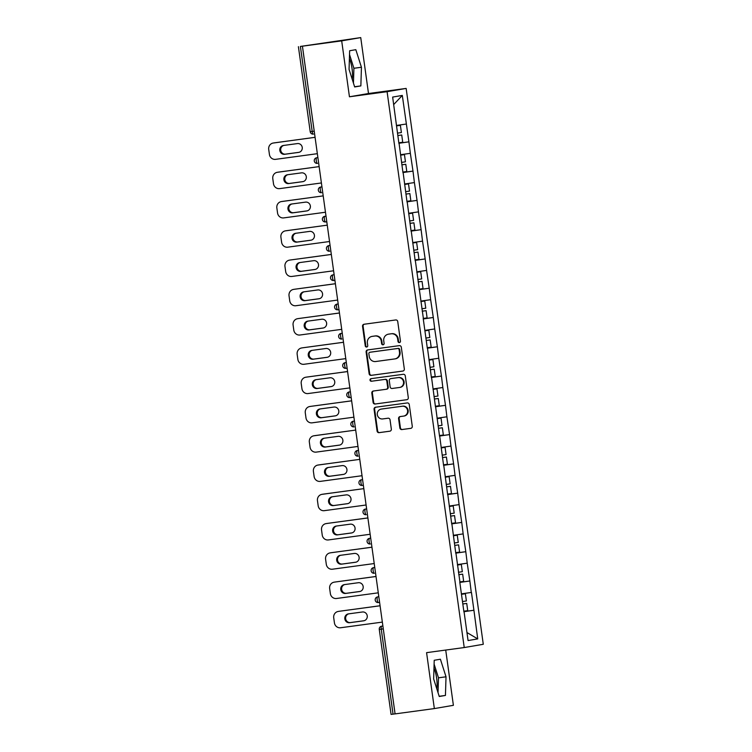 <?xml version="1.0" encoding="UTF-8"?>
<svg xmlns="http://www.w3.org/2000/svg" width="752" height="752" viewBox="0 0 752 752"><rect width="100%" height="100%" fill="white"/><g stroke="black" fill="none" stroke-linecap="round" stroke-linejoin="round"><path stroke-width="1.13" d="M399.406 342.583A1.297 1.241 -99.7 0 0 400.459 341.126L397.742 321.555A1.861 1.777 -99.7 0 0 395.731 319.957L364.053 324.253A1.861 1.777 -99.7 0 0 362.549 326.33L365.265 345.901A1.297 1.241 -99.7 0 0 366.722 347.02A1.297 1.241 -99.7 0 0 367.728 345.563L367.38 343.034A5.95 5.678 -99.7 0 1 372.193 336.379L374.834 336.022A5.95 5.678 -99.7 0 1 381.283 341.145L381.631 343.683A1.297 1.241 -99.7 0 0 383.088 344.801A1.297 1.241 -99.7 0 0 384.093 343.344L383.746 340.816A5.95 5.678 -99.7 0 1 388.558 334.161L391.2 333.794A5.95 5.678 -99.7 0 1 397.648 338.926L397.996 341.464A1.297 1.241 -99.7 0 0 399.406 342.583M436.79 688.785A14.777 4.39 82.3 0 0 436.63 678.144A14.777 4.39 82.3 0 0 433.979 668.124M349.398 58.581A14.777 4.39 -97.7 0 1 352.049 68.601A14.777 4.39 -97.7 0 1 352.209 79.242M399.867 427.963A1.861 1.777 -99.7 0 0 401.888 429.561L410.771 428.358A1.861 1.777 -99.7 0 0 412.275 426.281L409.257 404.538A1.861 1.777 -99.7 0 0 407.246 402.94L375.568 407.236A1.861 1.777 -99.7 0 0 374.064 409.314L377.081 431.056A1.861 1.777 -99.7 0 0 379.102 432.654L389.827 431.197A1.861 1.777 -99.7 0 0 391.331 429.119L390.044 419.813A1.861 1.777 -99.7 0 0 388.032 418.215L382.702 418.93A4.973 4.747 -99.7 0 1 377.325 414.728A4.973 4.747 -99.7 0 1 381.339 409.079L402.188 406.249A4.973 4.747 -99.7 0 1 407.575 410.46A4.973 4.747 -99.7 0 1 403.561 416.11L400.083 416.58A1.861 1.777 -99.7 0 0 398.579 418.657L399.867 427.963L400.421 427.869A1.861 1.777 -99.7 0 0 402.442 429.467L411.024 428.302M349.445 96.782L368.499 93.521L360.734 37.6L341.69 40.862L349.445 96.782L387.092 91.678L464.228 647.547L426.581 652.651L434.346 708.581L395.082 713.902L302.426 46.182L303.263 46.041L300.396 46.436L312.193 131.45L314.223 131.168M341.69 40.862L302.426 46.182M402.818 371.074A1.861 1.777 -99.7 0 0 404.322 368.988L401.314 347.255A1.861 1.777 -99.7 0 0 399.293 345.647L367.625 349.943A1.861 1.777 -99.7 0 0 366.121 352.03L369.129 373.763A1.861 1.777 -99.7 0 0 371.15 375.37L402.94 371.046M405.281 375.897L408.298 397.629A1.861 1.777 -99.7 0 1 406.794 399.716L375.126 404.012A1.861 1.777 -99.7 0 1 373.105 402.405L371.817 393.108A1.861 1.777 -99.7 0 1 373.321 391.021L386.171 389.282A1.861 1.777 -99.7 0 0 387.675 387.205L386.81 381.029A1.861 1.777 -99.7 0 0 384.798 379.431L371.422 381.245A1.297 1.241 -99.7 0 1 370.022 380.136A1.297 1.241 -99.7 0 1 371.065 378.66L403.269 374.299A1.861 1.777 -99.7 0 1 405.281 375.897M387.092 91.678L406.146 88.416L483.282 644.285L464.228 647.547M463.881 611.611L473.92 610.248L471.448 592.426L461.578 593.845M473.92 610.248L477.727 638.899L468.064 640.554L464.087 611.931M459.857 582.678L463.928 611.959M460.027 582.659L455.966 553.378M451.905 524.106L455.797 553.406M447.844 494.825L451.736 524.135M443.783 465.554L447.675 494.854M439.713 436.273L443.614 465.582M435.652 407.001L439.553 436.31M431.592 377.73L435.493 407.029M427.531 348.449L431.422 377.758M423.301 319.196L427.362 348.477M423.47 319.177L415.339 260.624M411.278 231.343L415.179 260.653M407.217 202.072L411.118 231.372M403.157 172.791L407.048 202.1M399.096 143.519L402.987 172.819M398.88 143.2L408.919 141.837L402.311 95.419L392.647 97.074L398.927 143.547M408.919 141.837L410.348 153.314L400.647 154.705M402.94 172.471L412.989 171.108L410.348 153.314M412.989 171.108L414.408 182.586L404.708 183.986M407.001 201.752L417.05 200.389L414.408 182.586M417.05 200.389L418.469 211.867L408.768 213.258M411.062 231.024L421.111 229.661L418.469 211.867M421.111 229.661L422.53 241.138L412.829 242.539M415.132 260.305L425.171 258.942L422.53 241.138M425.171 258.942L426.591 270.419L416.899 271.81M419.193 289.576L429.232 288.213L426.591 270.419M429.232 288.213L430.661 299.691L420.96 301.091M423.254 318.857L433.293 317.494L430.661 299.691M433.293 317.494L434.722 328.962L425.021 330.363M427.315 348.129L437.363 346.766L434.722 328.962M437.363 346.766L438.783 358.243L429.082 359.644M431.375 377.401L441.424 376.047L438.783 358.243M441.424 376.047L442.843 387.515L433.143 388.916M435.436 406.682L445.485 405.319L442.843 387.515M445.485 405.319L446.904 416.796L437.203 418.197M439.506 435.953L449.546 434.59L446.904 416.796M449.546 434.59L450.965 446.068L441.274 447.468M443.567 465.234L453.606 463.871L450.965 446.068M453.606 463.871L455.035 475.349L445.334 476.74M447.628 494.506L457.677 493.143L455.035 475.349M457.677 493.143L459.096 504.62L449.395 506.021M451.689 523.787L461.737 522.424L459.096 504.62M461.737 522.424L463.157 533.901L453.456 535.292M455.75 553.058L465.798 551.695L463.157 533.901M465.798 551.695L467.218 563.173L457.517 564.573M459.81 582.339L469.859 580.976L467.218 563.173M469.859 580.976L471.278 592.454M469.69 581.005L459.829 582.424M465.629 551.724L455.768 553.152M461.568 522.452L451.698 523.871M457.507 493.171L447.637 494.6M453.447 463.899L443.577 465.319M449.376 434.628L439.516 436.047M445.316 405.347L435.455 406.766M441.255 376.075L431.385 377.495M437.194 346.794L427.324 348.214M433.133 317.523L423.263 318.942M429.072 288.242L419.202 289.661M425.002 258.97L415.142 260.389M420.941 229.689L411.081 231.108M416.881 200.417L407.011 201.837M412.82 171.136L402.95 172.556M408.759 141.865L398.889 143.284M360.734 37.6L300.396 46.436M406.287 124.033L396.586 125.434M402.311 95.419L393.691 104.566M434.346 708.581L453.39 705.32L445.72 650.057M395.082 713.874L391.068 714.4L379.271 629.386L381.255 629.142L393.042 714.156M368.499 93.521L406.146 88.416M473.751 610.276L463.89 611.705M477.727 638.899L466.954 632.545M361.439 67.257L355.828 49.679L349.642 50.741L349.06 69.381L354.671 86.959L360.857 85.897L361.439 67.257L353.91 68.282L349.52 54.529M434.224 660.284L433.641 678.924L439.253 696.502L445.438 695.44L446.021 676.8L440.409 659.222L434.224 660.284M399.716 342.498A1.297 1.241 -99.7 0 1 398.551 341.37L398.203 338.832A5.95 5.678 -99.7 0 0 391.754 333.7L391.2 333.794M388.737 334.123A5.95 5.678 -99.7 0 1 389.113 334.057L391.754 333.7M372.372 336.341A5.95 5.678 -99.7 0 1 372.748 336.285L375.389 335.918A5.95 5.678 -99.7 0 1 381.837 341.051L382.185 343.589A1.297 1.241 -99.7 0 0 383.351 344.717M364.363 324.206A1.861 1.777 -99.7 0 0 363.103 326.236L365.82 345.807A1.297 1.241 -99.7 0 0 366.995 346.935M367.925 349.906A1.861 1.777 -99.7 0 0 366.675 351.936L369.693 373.669A1.861 1.777 -99.7 0 0 371.704 375.267L403.072 371.018M399.124 349.614A1.297 1.241 -99.7 0 0 397.714 348.496L369.918 352.265A1.297 1.241 -99.7 0 0 368.865 353.722L369.232 356.392A5.95 5.678 -99.7 0 0 375.68 361.524L394.687 358.939A5.95 5.678 -99.7 0 0 399.5 352.284L399.124 349.614L399.679 349.52A1.297 1.241 -99.7 0 0 398.269 348.392L397.714 348.496M369.871 352.265L370.426 352.171A1.297 1.241 -99.7 0 0 370.388 352.18A1.297 1.241 -99.7 0 1 370.473 352.171L398.269 348.392M395.242 358.845A5.95 5.678 -99.7 0 0 400.055 352.19L399.5 352.284M399.679 349.52L400.055 352.19M407.048 399.66L375.126 404.012M373.622 390.984A1.861 1.777 -99.7 0 0 372.372 393.014L373.659 402.311A1.861 1.777 -99.7 0 0 375.68 403.918M386.284 389.263L386.725 389.188A1.861 1.777 -99.7 0 0 388.229 387.101L387.374 380.935A1.861 1.777 -99.7 0 0 385.353 379.328L371.422 381.245M371.413 378.613A1.297 1.241 -99.7 0 0 371.977 381.142M399.5 387.477A4.973 4.747 -99.7 0 0 403.504 381.828A4.973 4.747 -99.7 0 0 398.128 377.617L390.786 378.613A1.861 1.777 -99.7 0 0 389.282 380.7L390.138 386.866A1.861 1.777 -99.7 0 0 392.149 388.474L399.5 387.477M400.055 387.383A4.973 4.747 -99.7 0 0 404.059 381.734A4.973 4.747 -99.7 0 0 398.682 377.523L398.128 377.617M391.219 378.538A1.861 1.777 -99.7 0 1 391.341 378.519L398.682 377.523M400.384 416.533A1.861 1.777 -99.7 0 0 399.133 418.563L400.421 427.869M404.115 416.016A4.973 4.747 -99.7 0 0 408.129 410.366A4.973 4.747 -99.7 0 0 402.743 406.155L402.188 406.249M381.584 409.041A4.973 4.747 -99.7 0 1 381.894 408.985L402.743 406.155M375.878 407.189A1.861 1.777 -99.7 0 0 374.618 409.22L377.636 430.952A1.861 1.777 -99.7 0 0 379.657 432.56L390.081 431.15M353.449 83.124L353.91 68.282M354.606 86.743L360.857 85.897M438.031 692.667L438.491 677.825L434.101 664.072M438.491 677.825L446.021 676.8M439.187 696.286L445.438 695.44M273.794 142.936A5.687 5.424 80.3 0 1 274.151 142.88L315.079 137.325L273.314 143.021A5.687 5.424 -99.7 0 0 268.718 149.375L269.423 154.442A5.687 5.424 -99.7 0 0 275.58 159.349L317.344 153.681M299.117 152.299L285.487 154.151A4.456 4.249 80.3 0 1 283.786 145.427M297.416 143.576A4.456 4.249 80.3 0 1 302.229 147.345A4.456 4.249 80.3 0 1 298.638 152.393L284.651 154.292A4.456 4.249 80.3 0 1 279.838 150.532A4.456 4.249 80.3 0 1 283.429 145.474L297.416 143.576M397.479 133.123L401.389 132.559L400.384 125.33L396.473 125.894M396.473 125.866L400.384 125.33M398.823 142.786L402.734 142.222L401.728 134.993L397.817 135.557L401.728 134.993M277.855 172.217A5.687 5.424 80.3 0 1 278.212 172.152L319.139 166.606L277.385 172.293A5.687 5.424 -99.7 0 0 272.788 178.656L273.484 183.723A5.687 5.424 -99.7 0 0 279.65 188.62L321.405 182.962M303.178 181.58L289.548 183.422A4.456 4.249 80.3 0 1 287.847 174.699M301.477 172.857A4.456 4.249 80.3 0 1 306.29 176.617A4.456 4.249 80.3 0 1 302.699 181.674L288.721 183.573A4.456 4.249 80.3 0 1 283.899 179.803A4.456 4.249 80.3 0 1 287.49 174.746L301.477 172.857M401.54 162.394L405.45 161.83L404.454 154.611L400.543 155.166L404.454 154.611M402.884 172.058L406.794 171.503L405.789 164.274L401.878 164.838M401.878 164.801L405.789 164.274M281.925 201.489A5.687 5.424 80.3 0 1 282.273 201.433L323.2 195.877L281.445 201.574A5.687 5.424 -99.7 0 0 276.849 207.928L277.554 212.995A5.687 5.424 -99.7 0 0 283.711 217.901L325.466 212.233M307.239 210.851L293.609 212.703A4.456 4.249 80.3 0 1 291.908 203.98M305.538 202.128A4.456 4.249 80.3 0 1 310.35 205.898A4.456 4.249 80.3 0 1 306.76 210.945L292.782 212.844A4.456 4.249 80.3 0 1 287.969 209.075A4.456 4.249 80.3 0 1 291.56 204.027L305.538 202.128M405.601 191.675L409.511 191.111L408.515 183.883L404.604 184.447M404.595 184.419L408.515 183.883M406.945 201.339L410.855 200.775L409.849 193.546L405.939 194.11M405.939 194.082L409.849 193.546M285.986 230.77A5.687 5.424 80.3 0 1 286.343 230.704L327.261 225.158L285.506 230.845A5.687 5.424 -99.7 0 0 280.91 237.209L281.615 242.276A5.687 5.424 -99.7 0 0 287.772 247.173L329.536 241.514M311.3 240.132L297.67 241.975A4.456 4.249 80.3 0 1 295.968 233.252M309.598 231.4A4.456 4.249 80.3 0 1 314.411 235.169A4.456 4.249 80.3 0 1 310.82 240.226L296.843 242.125A4.456 4.249 80.3 0 1 292.03 238.356A4.456 4.249 80.3 0 1 295.621 233.299L309.598 231.4M409.671 220.947L413.581 220.383L412.575 213.164L408.665 213.718L412.575 213.164M411.006 230.61L414.916 230.046L413.92 222.827L410.009 223.391M410 223.353L413.92 222.827M290.046 260.042A5.687 5.424 80.3 0 1 290.404 259.985L331.322 254.43M315.37 269.404L301.74 271.256A4.456 4.249 80.3 0 1 300.039 262.533M290.404 259.985L331.331 254.458M289.567 260.126A5.687 5.424 -99.7 0 0 284.97 266.481L285.675 271.547A5.687 5.424 -99.7 0 0 291.832 276.454L333.597 270.786M313.659 260.681A4.456 4.249 80.3 0 1 318.481 264.45A4.456 4.249 80.3 0 1 314.891 269.498L300.903 271.397A4.456 4.249 80.3 0 1 296.091 267.627A4.456 4.249 80.3 0 1 299.681 262.58L313.659 260.681M413.732 250.228L417.642 249.664L416.636 242.435L412.726 242.999L416.636 242.435M415.066 259.891L418.977 259.327L417.98 252.099L414.07 252.663M414.061 252.634L417.98 252.099M294.107 289.323A5.687 5.424 80.3 0 1 294.464 289.257L335.383 283.711M319.431 298.685L305.801 300.527A4.456 4.249 80.3 0 1 304.099 291.804M294.464 289.257L335.392 283.739M293.628 289.398A5.687 5.424 -99.7 0 0 289.031 295.762L289.736 300.828A5.687 5.424 -99.7 0 0 295.893 305.726L337.657 300.067M317.729 289.952A4.456 4.249 80.3 0 1 322.542 293.722A4.456 4.249 80.3 0 1 318.951 298.779L304.964 300.678A4.456 4.249 80.3 0 1 300.151 296.908A4.456 4.249 80.3 0 1 303.742 291.851L317.729 289.952M417.792 279.5L421.703 278.936L420.697 271.716L416.787 272.271M416.787 272.243L420.697 271.716M419.137 289.163L423.047 288.599L422.041 281.38L418.131 281.944M418.121 281.906L422.041 281.38M298.168 318.594A5.687 5.424 80.3 0 1 298.525 318.538L339.453 312.982M323.492 327.957L309.862 329.808A4.456 4.249 80.3 0 1 308.16 321.085M298.525 318.538L339.453 313.011M297.689 318.679A5.687 5.424 -99.7 0 0 293.092 325.033L293.797 330.1A5.687 5.424 -99.7 0 0 299.954 335.007L341.718 329.338M321.79 319.233A4.456 4.249 80.3 0 1 326.603 323.003A4.456 4.249 80.3 0 1 323.012 328.051L309.025 329.949A4.456 4.249 80.3 0 1 304.212 326.18A4.456 4.249 80.3 0 1 307.803 321.132L321.79 319.233M421.853 308.771L425.764 308.217L424.758 300.988L420.847 301.552M420.847 301.524L424.758 300.988M423.197 318.444L427.108 317.88L426.102 310.651L422.192 311.215M422.192 311.187L426.102 310.651M302.238 347.875A5.687 5.424 80.3 0 1 302.586 347.809L343.514 342.263M327.552 357.238L313.922 359.08A4.456 4.249 80.3 0 1 312.221 350.357M302.586 347.809L343.514 342.292M301.759 347.95A5.687 5.424 -99.7 0 0 297.162 354.314L297.858 359.381A5.687 5.424 -99.7 0 0 304.024 364.278L345.779 358.619M325.851 348.505A4.456 4.249 80.3 0 1 330.664 352.274A4.456 4.249 80.3 0 1 327.073 357.332L313.095 359.221A4.456 4.249 80.3 0 1 308.273 355.461A4.456 4.249 80.3 0 1 311.864 350.404L325.851 348.505M425.914 338.052L429.824 337.488L428.828 330.269L424.918 330.824M424.908 330.795L428.828 330.269M427.258 347.715L431.169 347.151L430.163 339.932L426.252 340.487L430.163 339.932M306.299 377.147A5.687 5.424 80.3 0 1 306.647 377.09L347.574 371.535M331.613 386.509L317.983 388.361A4.456 4.249 80.3 0 1 316.282 379.628M306.647 377.09L347.574 371.563M305.82 377.231A5.687 5.424 -99.7 0 0 301.223 383.586L301.928 388.652A5.687 5.424 -99.7 0 0 308.085 393.559L349.84 387.891M329.912 377.786A4.456 4.249 80.3 0 1 334.725 381.546A4.456 4.249 80.3 0 1 331.134 386.603L317.156 388.502A4.456 4.249 80.3 0 1 312.343 384.733A4.456 4.249 80.3 0 1 315.934 379.685L329.912 377.786M429.975 367.324L433.885 366.769L432.889 359.541L428.978 360.105M428.969 360.067L432.889 359.541M431.319 376.996L435.229 376.432L434.224 369.204L430.313 369.768L434.224 369.204M310.36 406.418A5.687 5.424 80.3 0 1 310.717 406.362L351.635 400.816M335.674 415.79L322.053 417.633A4.456 4.249 80.3 0 1 320.343 408.909M310.717 406.362L351.645 400.844M309.88 406.503A5.687 5.424 -99.7 0 0 305.284 412.867L305.989 417.933A5.687 5.424 -99.7 0 0 312.146 422.831L353.91 417.172M333.973 407.058A4.456 4.249 80.3 0 1 338.785 410.827A4.456 4.249 80.3 0 1 335.195 415.884L321.217 417.774A4.456 4.249 80.3 0 1 316.404 414.014A4.456 4.249 80.3 0 1 319.995 408.956L333.973 407.058M434.045 396.605L437.955 396.041L436.95 388.822L433.039 389.376M433.039 389.348L436.95 388.822M435.38 406.268L439.29 405.704L438.294 398.485L434.383 399.039L438.294 398.485M314.421 435.699A5.687 5.424 80.3 0 1 314.778 435.634L355.696 430.088L313.941 435.784A5.687 5.424 -99.7 0 0 309.345 442.138L310.05 447.205A5.687 5.424 -99.7 0 0 316.207 452.112L357.971 446.444M339.744 445.062L326.114 446.914A4.456 4.249 80.3 0 1 324.413 438.181M338.033 436.339A4.456 4.249 80.3 0 1 342.856 440.099A4.456 4.249 80.3 0 1 339.265 445.156L325.278 447.055A4.456 4.249 80.3 0 1 320.465 443.285A4.456 4.249 80.3 0 1 324.056 438.237L338.033 436.339M438.106 425.876L442.016 425.322L441.01 418.093L437.1 418.657M437.1 418.62L441.01 418.093M439.441 435.549L443.351 434.985L442.355 427.756L438.444 428.32M438.435 428.292L442.355 427.756M318.481 464.971A5.687 5.424 80.3 0 1 318.839 464.915L359.766 459.359L318.002 465.056A5.687 5.424 -99.7 0 0 313.405 471.419L314.11 476.486A5.687 5.424 -99.7 0 0 320.267 481.383L362.032 475.715M343.805 474.343L330.175 476.185A4.456 4.249 80.3 0 1 328.474 467.462M342.104 465.61A4.456 4.249 80.3 0 1 346.916 469.38A4.456 4.249 80.3 0 1 343.326 474.437L329.338 476.326A4.456 4.249 80.3 0 1 324.526 472.566A4.456 4.249 80.3 0 1 328.116 467.509L342.104 465.61M442.167 455.157L446.077 454.593L445.071 447.365L441.161 447.929L445.071 447.365M443.511 464.821L447.421 464.257L446.415 457.037L442.505 457.592M442.505 457.564L446.415 457.037M322.542 494.252A5.687 5.424 80.3 0 1 322.899 494.186L363.827 488.64L322.063 494.337A5.687 5.424 -99.7 0 0 317.466 500.691L318.171 505.758A5.687 5.424 -99.7 0 0 324.328 510.664L366.092 504.996M347.866 503.614L334.236 505.466A4.456 4.249 80.3 0 1 332.534 496.734M346.164 494.891A4.456 4.249 80.3 0 1 350.977 498.651A4.456 4.249 80.3 0 1 347.386 503.708L333.399 505.607A4.456 4.249 80.3 0 1 328.586 501.838A4.456 4.249 80.3 0 1 332.177 496.79L346.164 494.891M446.227 484.429L450.138 483.874L449.132 476.646L445.222 477.21L449.132 476.646M447.572 494.092L451.482 493.538L450.476 486.309L446.566 486.873M446.566 486.845L450.476 486.309M326.612 523.524A5.687 5.424 80.3 0 1 326.96 523.467L367.888 517.912M351.927 532.886L338.297 534.738A4.456 4.249 80.3 0 1 336.595 526.015M326.96 523.467L367.888 517.949M326.133 523.608A5.687 5.424 -99.7 0 0 321.536 529.972L322.232 535.039A5.687 5.424 -99.7 0 0 328.398 539.936L370.153 534.268M350.225 524.163A4.456 4.249 80.3 0 1 355.038 527.932A4.456 4.249 80.3 0 1 351.447 532.989L337.469 534.879A4.456 4.249 80.3 0 1 332.647 531.119A4.456 4.249 80.3 0 1 336.238 526.062L350.225 524.163M450.288 513.71L454.199 513.146L453.202 505.917L449.292 506.481L453.202 505.917M451.632 523.373L455.543 522.809L454.537 515.59L450.627 516.145M450.627 516.116L454.537 515.59M330.673 552.805A5.687 5.424 80.3 0 1 331.021 552.739L371.949 547.193M355.987 562.167L342.357 564.019A4.456 4.249 80.3 0 1 340.656 555.286M331.021 552.739L371.949 547.221M330.194 552.889A5.687 5.424 -99.7 0 0 325.597 559.244L326.302 564.31A5.687 5.424 -99.7 0 0 332.459 569.208L374.214 563.549M354.286 553.444A4.456 4.249 80.3 0 1 359.099 557.204A4.456 4.249 80.3 0 1 355.508 562.261L341.53 564.16A4.456 4.249 80.3 0 1 336.717 560.39A4.456 4.249 80.3 0 1 340.308 555.333L354.286 553.444M454.349 542.982L458.259 542.427L457.263 535.198L453.353 535.762M453.343 535.725L457.263 535.198M455.693 552.645L459.604 552.09L458.598 544.862L454.687 545.426M454.687 545.397L458.598 544.862M334.734 582.076A5.687 5.424 80.3 0 1 335.091 582.02L376.009 576.464M360.048 591.439L346.428 593.29A4.456 4.249 80.3 0 1 344.717 584.567M335.091 582.02L376.019 576.493M334.255 582.161A5.687 5.424 -99.7 0 0 329.658 588.525L330.363 593.591A5.687 5.424 -99.7 0 0 336.52 598.489L378.284 592.82M358.347 582.715A4.456 4.249 80.3 0 1 363.16 586.485A4.456 4.249 80.3 0 1 359.569 591.542L345.591 593.431A4.456 4.249 80.3 0 1 340.778 589.671A4.456 4.249 80.3 0 1 344.369 584.614L358.347 582.715M458.419 572.263L462.33 571.699L461.324 564.47L457.413 565.034M457.413 565.006L461.324 564.47M459.754 581.926L463.664 581.362L462.668 574.143L458.758 574.697M458.748 574.669L462.668 574.143M338.795 611.357A5.687 5.424 80.3 0 1 339.152 611.291L380.07 605.745M364.118 620.72L350.488 622.571A4.456 4.249 80.3 0 1 348.787 613.839M339.152 611.291L380.08 605.774M338.315 611.442A5.687 5.424 -99.7 0 0 333.719 617.796L334.424 622.863A5.687 5.424 -99.7 0 0 340.581 627.76L382.345 622.101M362.408 611.996A4.456 4.249 80.3 0 1 367.23 615.756A4.456 4.249 80.3 0 1 363.639 620.814L349.652 622.712A4.456 4.249 80.3 0 1 344.839 618.943A4.456 4.249 80.3 0 1 348.43 613.886L362.408 611.996M462.48 601.534L466.39 600.97L465.385 593.751L461.474 594.315M461.474 594.277L465.385 593.751M463.815 611.197L467.725 610.643L466.729 603.414L462.818 603.978M462.809 603.941L466.729 603.414M310.209 131.694L312.193 131.45A2.839 0.846 82.3 0 0 313.405 134.119A2.839 0.846 82.3 0 0 313.415 134.119L313.405 134.119A2.839 2.839 0 0 1 310.209 131.694L298.412 46.68M383.285 628.86L381.255 629.142A2.839 0.846 -97.7 0 1 381.696 626.181L382.89 626.021M316.601 157.779A2.839 2.839 0 0 0 314.27 160.966A2.839 2.839 0 0 0 317.466 163.391A2.839 0.846 82.3 0 0 317.476 163.391L317.476 163.391A2.839 0.846 82.3 0 1 316.254 160.721A2.839 0.846 -97.7 0 1 316.695 157.76A2.839 2.717 80.3 0 0 316.601 157.779L317.889 157.6M320.672 187.051A2.839 2.839 0 0 0 318.331 190.247A2.839 2.839 0 0 0 321.527 192.672A2.839 0.846 82.3 0 0 321.536 192.672L321.536 192.672A2.839 0.846 82.3 0 1 320.314 190.002A2.839 0.846 -97.7 0 1 320.756 187.041A2.839 2.717 80.3 0 0 320.672 187.051L321.95 186.881M324.732 216.332A2.839 2.839 0 0 0 322.392 219.518A2.839 2.839 0 0 0 325.588 221.943A2.839 0.846 82.3 0 1 324.375 219.274A2.839 0.846 -97.7 0 1 324.817 216.313A2.839 2.717 80.3 0 0 324.732 216.332L326.011 216.153M326.791 221.784L325.597 221.943A2.839 0.846 82.3 0 1 325.588 221.943L326.791 221.784M328.793 245.603A2.839 2.839 0 0 0 326.453 248.799A2.839 2.839 0 0 0 329.658 251.224A2.839 0.846 82.3 0 0 329.667 251.224L329.667 251.224A2.839 0.846 82.3 0 1 328.436 248.545A2.839 0.846 -97.7 0 1 328.878 245.594A2.839 2.717 80.3 0 0 328.793 245.603L330.072 245.434M332.854 274.884A2.839 2.839 0 0 0 330.523 278.071A2.839 2.839 0 0 0 333.719 280.496A2.839 0.846 82.3 0 1 332.506 277.826A2.839 0.846 -97.7 0 1 332.948 274.865A2.839 2.717 80.3 0 0 332.854 274.884L334.142 274.706M334.922 280.336L333.728 280.496A2.839 0.846 82.3 0 1 333.719 280.496L334.922 280.336M338.983 309.608L337.789 309.777A2.839 0.846 82.3 0 1 336.567 307.098A2.839 0.846 -97.7 0 1 337.009 304.146A2.839 2.717 80.3 0 0 336.915 304.156L338.203 303.987M340.976 333.437A2.839 2.839 0 0 0 338.644 336.623A2.839 2.839 0 0 0 341.84 339.049A2.839 0.846 82.3 0 0 341.85 339.049L341.85 339.049A2.839 0.846 82.3 0 1 340.628 336.379A2.839 0.846 -97.7 0 1 341.07 333.418A2.839 2.717 80.3 0 0 340.976 333.437L342.263 333.258M346.324 362.492L345.13 362.699L346.324 362.539M347.104 368.16L345.911 368.33A2.839 0.846 82.3 0 0 345.911 368.33A2.839 0.846 82.3 0 1 344.689 365.651A2.839 0.846 -97.7 0 1 345.13 362.699A2.839 2.717 80.3 0 0 345.046 362.708A2.839 2.839 0 0 0 342.705 365.904A2.839 2.839 0 0 0 345.901 368.33L347.104 368.16M350.385 391.773L349.191 391.971L350.385 391.811M351.165 397.441L349.971 397.601A2.839 0.846 82.3 0 0 349.971 397.601A2.839 0.846 82.3 0 1 348.749 394.932A2.839 0.846 -97.7 0 1 349.191 391.971A2.839 2.717 80.3 0 0 349.107 391.989A2.839 2.839 0 0 0 346.766 395.176A2.839 2.839 0 0 0 349.962 397.601L351.165 397.441M353.167 421.261A2.839 2.839 0 0 0 350.836 424.457A2.839 2.839 0 0 0 354.032 426.882A2.839 0.846 82.3 0 0 354.042 426.882L354.042 426.882A2.839 0.846 82.3 0 1 352.81 424.203A2.839 0.846 -97.7 0 1 353.252 421.252A2.839 2.717 80.3 0 0 353.167 421.261L354.446 421.082M357.228 450.542A2.839 2.839 0 0 0 354.897 453.729A2.839 2.839 0 0 0 358.093 456.154A2.839 0.846 82.3 0 0 358.102 456.154L358.102 456.154A2.839 0.846 82.3 0 1 356.88 453.484A2.839 0.846 -97.7 0 1 357.322 450.523A2.839 2.717 80.3 0 0 357.228 450.542L358.516 450.363M361.289 479.814A2.839 2.839 0 0 0 358.958 483.01A2.839 2.839 0 0 0 362.154 485.435A2.839 0.846 82.3 0 1 360.941 482.756A2.839 0.846 -97.7 0 1 361.383 479.804A2.839 2.717 80.3 0 0 361.289 479.814L362.577 479.635M363.357 485.266L362.163 485.435A2.839 0.846 82.3 0 1 362.154 485.435L363.357 485.266M365.35 509.095A2.839 2.839 0 0 0 363.019 512.281A2.839 2.839 0 0 0 366.215 514.706A2.839 0.846 82.3 0 0 366.224 514.706L366.224 514.706A2.839 0.846 82.3 0 1 365.002 512.037A2.839 0.846 -97.7 0 1 365.444 509.076A2.839 2.717 80.3 0 0 365.35 509.095L366.638 508.916M369.42 538.366A2.839 2.839 0 0 0 367.079 541.562A2.839 2.839 0 0 0 370.275 543.987A2.839 0.846 82.3 0 0 370.285 543.987L370.285 543.987A2.839 0.846 82.3 0 1 369.063 541.308A2.839 0.846 -97.7 0 1 369.505 538.357A2.839 2.717 80.3 0 0 369.42 538.366L370.698 538.188M373.481 567.647A2.839 2.839 0 0 0 371.14 570.834A2.839 2.839 0 0 0 374.336 573.259A2.839 0.846 82.3 0 0 374.346 573.259L374.346 573.259A2.839 0.846 82.3 0 1 373.124 570.589A2.839 0.846 -97.7 0 1 373.565 567.628A2.839 2.717 80.3 0 0 373.481 567.647L374.759 567.469M377.542 596.919A2.839 2.839 0 0 0 375.21 600.115A2.839 2.839 0 0 0 378.406 602.54A2.839 0.846 82.3 0 0 378.416 602.531L379.61 602.371L378.416 602.531A2.839 0.846 82.3 0 1 377.184 599.861A2.839 0.846 -97.7 0 1 377.626 596.909A2.839 2.717 80.3 0 0 377.542 596.919L378.82 596.74M381.602 626.19L381.696 626.181A2.839 2.717 80.3 0 0 381.602 626.19A2.839 2.839 0 0 0 379.271 629.386M338.983 309.617L337.78 309.777A2.839 0.846 82.3 0 0 337.789 309.777A2.839 2.839 0 0 1 334.584 307.352A2.839 2.839 0 0 1 336.915 304.156M398.203 338.832L397.648 338.926M389.113 334.057L388.558 334.161M382.185 343.589L381.631 343.683M381.837 341.051L381.283 341.145M375.389 335.918L374.834 336.022M372.748 336.285L372.193 336.379M365.82 345.807L365.265 345.901M363.103 326.236L362.549 326.33M398.551 341.37L397.996 341.464M371.704 375.267L371.15 375.37M369.693 373.669L369.129 373.763M366.675 351.936L366.121 352.03M370.473 352.171L369.918 352.265M373.659 402.311L373.105 402.405M372.372 393.014L371.817 393.108M388.229 387.101L387.675 387.205M387.374 380.935L386.81 381.029M385.353 379.328L384.798 379.431M391.341 378.519L390.786 378.613M399.133 418.563L398.579 418.657M381.894 408.985L381.339 409.079M379.657 432.56L379.102 432.654M377.636 430.952L377.081 431.056M374.618 409.22L374.064 409.314M402.442 429.467L401.888 429.561M274.151 142.88L273.314 143.021M285.487 154.151L284.651 154.292M278.212 172.152L277.385 172.293M289.548 183.422L288.721 183.573M282.273 201.433L281.445 201.574M293.609 212.703L292.782 212.844M286.343 230.704L285.506 230.845M297.67 241.975L296.843 242.125M301.74 271.256L300.903 271.397M305.801 300.527L304.964 300.678M309.862 329.808L309.025 329.949M313.922 359.08L313.095 359.221M317.983 388.361L317.156 388.502M322.053 417.633L321.217 417.774M314.778 435.634L313.941 435.784M326.114 446.914L325.278 447.055M318.839 464.915L318.002 465.056M330.175 476.185L329.338 476.326M322.899 494.186L322.063 494.337M334.236 505.466L333.399 505.607M338.297 534.738L337.469 534.879M342.357 564.019L341.53 564.16M346.428 593.29L345.591 593.431M350.488 622.571L349.652 622.712M345.046 362.708L346.315 362.492M349.107 391.989L350.385 391.764M388.925 334.085L388.37 334.189M372.56 336.313L372.005 336.407M395.43 358.817L394.875 358.911M386.782 389.179L386.227 389.273M400.205 387.355L399.65 387.449M391.275 378.529L390.72 378.623M404.266 415.988L403.711 416.082M381.743 409.013L381.179 409.107M273.145 143.049L273.972 142.908M277.206 172.321L278.033 172.18M281.267 201.602L282.094 201.461M285.328 230.873L286.164 230.732M289.388 260.154L290.225 260.013M293.449 289.426L294.286 289.285M297.519 318.707L298.347 318.557M301.58 347.979L302.407 347.838M305.641 377.26L306.468 377.109M309.702 406.531L310.538 406.39M313.763 435.812L314.599 435.662M317.823 465.084L318.66 464.943M321.894 494.365L322.721 494.214M325.954 523.636L326.782 523.495M330.015 552.908L330.852 552.767M334.076 582.189L334.913 582.048M338.137 611.461L338.973 611.32"/></g></svg>
